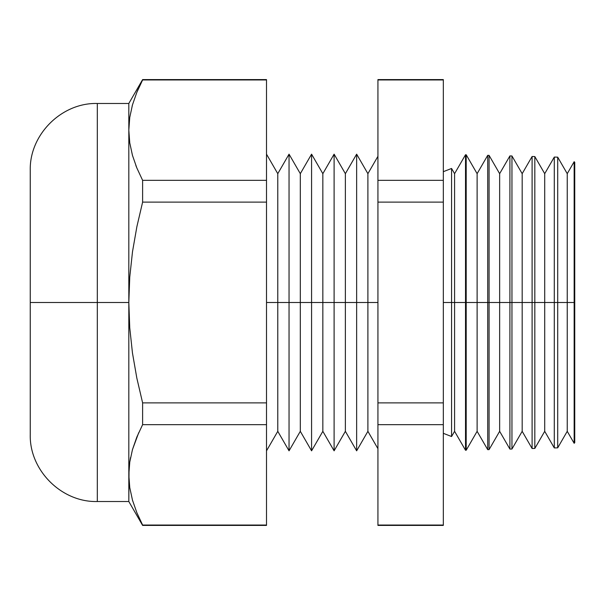 <?xml version="1.0" encoding="UTF-8"?>
<svg xmlns="http://www.w3.org/2000/svg" width="605" height="605" viewBox="0 0 605 605"><rect width="100%" height="100%" fill="white"/><g stroke="black" fill="none" stroke-linecap="round" stroke-linejoin="round"><path stroke-width="0.91" d="M574.75 162.306L574.153 161.709L567.24 173.68L557.704 157.164L554.293 157.073L544.712 173.68L534.828 156.566L532.097 156.498L522.175 173.68L511.951 155.969L509.909 155.916L499.647 173.68L489.074 155.372L487.713 155.334L477.118 173.68L466.198 154.767L465.517 154.751L454.582 173.68L451.572 168.47L451.572 302.5L443.321 302.5L451.572 302.5L451.572 436.53L451.572 302.5L454.582 302.5L454.582 173.68L454.582 302.5L465.517 302.5L465.517 154.751L465.517 302.5L487.713 302.5L487.713 155.334L487.713 302.5L509.909 302.5L509.909 155.916L509.909 302.5L532.097 302.5L532.097 156.498L532.097 302.5L554.293 302.5L554.293 157.073L554.293 302.5L574.153 302.5L574.153 161.709L574.153 302.5L574.75 302.5L574.75 162.306L574.153 443.291L574.153 302.5L567.24 302.5L567.24 173.68L567.24 302.5L557.704 302.5L557.704 157.164L557.704 302.5L554.293 302.5L554.293 447.927L554.293 302.5L544.712 302.5L544.712 173.68L544.712 302.5L534.828 302.5L534.828 156.566L534.828 302.5L532.097 302.5L532.097 448.502L532.097 302.5L522.175 302.5L522.175 173.68L522.175 302.5L511.951 302.5L511.951 155.969L511.951 302.5L509.909 302.5L509.909 449.084L509.909 302.5L499.647 302.5L499.647 173.68L499.647 302.5L489.074 302.5L489.074 155.372L489.074 302.5L487.713 302.5L487.713 449.666L487.713 302.5L477.118 302.5L477.118 173.68L477.118 302.5L466.198 302.5L466.198 154.767L465.517 450.249L465.517 302.5L454.582 302.5L454.582 431.32L454.582 302.5L451.572 302.5L451.572 436.53L443.321 433.316M356.64 302.5L367.901 302.5L367.901 173.68L367.901 302.5L377.928 302.5L367.901 302.5L367.901 431.32L367.901 302.5L356.64 302.5L356.64 154.169L356.64 302.5L345.372 302.5L345.372 173.68L345.372 302.5L356.64 302.5L356.64 450.831L356.64 302.5M334.104 302.5L345.372 302.5L345.372 431.32L345.372 302.5L334.104 302.5L334.104 154.169L334.104 302.5L322.843 302.5L322.843 173.68L322.843 302.5L334.104 302.5L334.104 450.831L334.104 302.5M311.575 302.5L322.843 302.5L322.843 431.32L322.843 302.5L311.575 302.5L311.575 154.169L311.575 302.5L300.307 302.5L300.307 173.68L300.307 302.5L311.575 302.5L311.575 450.831L311.575 302.5M289.046 302.5L300.307 302.5L300.307 431.32L300.307 302.5L289.046 302.5L289.046 154.169L289.046 302.5L277.778 302.5L277.778 173.68L277.778 302.5L289.046 302.5L289.046 450.831L289.046 302.5M266.51 302.5L277.778 302.5L277.778 431.32L277.778 302.5L266.51 302.5M97.314 103.478C61.536 102.51 29.282 134.756 30.25 170.542L30.25 302.5L30.25 170.542L30.25 302.5L97.314 302.5L97.314 103.478L97.314 302.5L128.82 302.5L128.82 103.478L128.82 130.143L129.757 142.84L132.487 155.462L136.843 167.956L142.614 180.335L142.614 202.115L266.51 202.115L266.51 180.335L142.614 180.335L266.51 180.335L266.51 79.595L142.614 79.595L266.51 79.951L142.614 79.951L136.821 92.368L132.472 104.862L129.75 117.453L128.82 130.143L129.75 142.825L128.82 130.143L129.75 117.453L132.472 104.862L136.821 92.368L142.614 79.595L128.82 103.478L97.314 103.478L97.314 501.522L128.82 501.522L129.054 468.527M451.572 436.53L454.582 431.32L465.517 450.249L466.198 450.233L466.198 302.5L466.198 450.233L477.118 431.32L477.118 302.5L477.118 431.32L487.713 449.666L489.074 449.628L489.074 302.5L489.074 449.628L499.647 431.32L499.647 302.5L499.647 431.32L509.909 449.084L511.951 449.031L511.951 302.5L511.951 449.031L522.175 431.32L522.175 302.5L522.175 431.32L532.097 448.502L534.828 448.434L534.828 302.5L534.828 448.434L544.712 431.32L544.712 302.5L544.712 431.32L554.293 447.927L557.704 447.836L557.704 302.5L557.704 447.836L567.24 431.32L567.24 302.5L567.24 431.32L574.153 443.291L574.75 442.694L574.75 302.5L574.75 442.694M266.51 525.049L142.614 525.049L266.51 525.049L266.51 402.885L142.614 402.885L142.614 424.665L266.51 424.665L142.614 424.665L136.821 437.09L132.472 449.583L129.75 462.175L128.82 474.857L128.82 501.522L142.614 525.405L266.51 525.405L266.51 202.115L142.614 202.115L136.874 226.716L132.503 251.71L129.757 277.113L128.82 302.5L129.75 327.781L132.457 352.957L136.821 378.034L142.614 402.885L266.51 402.885L266.51 79.951M129.757 487.554L132.487 500.184L136.843 512.677L142.614 525.049L136.843 512.677L132.487 500.184L129.757 487.554L128.82 474.857L129.757 462.167M132.472 155.417L129.75 142.825L132.48 155.432L129.757 142.84L128.82 130.143L128.82 302.5L129.757 277.113L132.503 251.71L136.874 226.716L142.614 202.115L142.614 180.335L136.843 167.956L132.487 155.462M136.692 92.686L142.614 79.951M138.711 432.704L132.48 449.56L136.843 437.044L142.614 424.665L142.614 402.885L136.821 378.034L132.457 352.957L129.75 327.781L128.82 302.5L128.82 474.857L128.82 302.5L30.25 302.5L30.25 434.458C29.282 470.244 61.536 502.49 97.314 501.522M443.321 525.049L443.321 79.595L377.928 79.595L443.321 79.951L377.928 79.951L377.928 202.115L443.321 202.115L443.321 180.335L377.928 180.335L377.928 424.665L443.321 424.665L443.321 402.885L377.928 402.885L377.928 525.405L443.321 525.405L377.928 525.049L443.321 525.049L443.321 424.665L377.928 424.665L377.928 525.049M377.928 202.115L377.928 402.885L443.321 402.885L443.321 202.115L377.928 202.115M377.928 79.951L377.928 180.335L443.321 180.335L443.321 79.951M130.551 457.546L129.757 462.152M136.821 512.632L142.614 525.049M132.472 500.138L132.76 501.121M135.845 165.46L136.821 167.91M132.487 104.816L132.117 106.155M138.046 89.472L137.327 91.151M129.75 462.175L132.472 449.583L136.821 437.09L142.614 424.665M30.25 302.5L30.25 434.458L30.25 302.5M97.314 302.5L97.314 501.522L97.314 302.5M451.572 302.5L451.572 168.47L451.572 302.5M266.51 154.169L277.778 173.68L289.046 154.169L300.307 173.68L311.575 154.169L322.843 173.68L334.104 154.169L345.372 173.68L356.64 154.169L367.901 173.68L377.928 156.317M377.928 448.683L367.901 431.32L356.64 450.831L345.372 431.32L334.104 450.831L322.843 431.32L311.575 450.831L300.307 431.32L289.046 450.831L277.778 431.32L266.51 450.831M451.572 168.47L443.321 171.684"/></g></svg>
